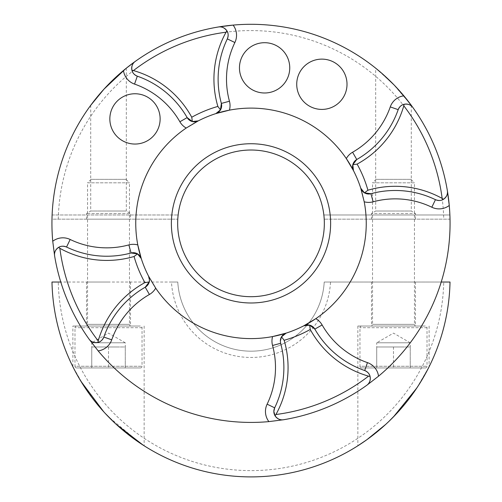 <?xml version="1.0" encoding="UTF-8"?>
<svg xmlns="http://www.w3.org/2000/svg" width="502" height="502" viewBox="0 0 502 502"><rect width="100%" height="100%" fill="white"/><g stroke="black" fill="none" stroke-linecap="round" stroke-linejoin="round"><path stroke-width="0.38" stroke-dasharray="2.51 1.88" d="M347.014 84.267A25.144 25.144 0 0 0 321.87 59.123A25.144 25.144 0 0 0 296.726 84.267A25.144 25.144 0 0 0 321.87 109.411A25.144 25.144 0 0 0 347.014 84.267M160.132 118.899A25.144 25.144 0 0 0 134.988 93.755A25.144 25.144 0 0 0 109.844 118.899A25.144 25.144 0 0 0 134.988 144.049A25.144 25.144 0 0 0 160.132 118.899M289.748 67.845A25.144 25.144 0 0 0 264.604 42.701A25.144 25.144 0 0 0 239.46 67.845A25.144 25.144 0 0 0 264.604 92.989A25.144 25.144 0 0 0 289.748 67.845M126.322 68.172L126.322 211.009L108.514 211.009L126.322 211.009L130.514 213.526L86.513 213.526L130.514 213.526L130.514 219.167L86.513 219.167L130.514 219.167M90.705 105.332L90.705 211.009L108.514 211.009L90.705 211.009L86.513 213.526L86.513 219.167M125.851 68.554L126.209 68.266M411.295 105.332L411.295 211.009L393.486 211.009L411.295 211.009L415.487 213.526L371.486 213.526L415.487 213.526L415.487 219.167L371.486 219.167L415.487 219.167M393.938 84.813L410.837 104.705L392.972 83.821L375.678 68.172L375.678 211.009L393.486 211.009L375.678 211.009L371.486 213.526L371.486 219.167M221.363 103.425A92.619 92.619 0 0 1 227.324 38.892A92.619 92.619 0 0 0 218.125 79.134M280.342 341.09A8.383 8.383 0 0 0 280.637 343.286A92.619 92.619 0 0 1 274.676 407.825A92.619 92.619 0 0 0 280.637 343.286M315.789 318.67A115.247 115.247 0 0 0 360.75 188.194M346.311 158.569A115.247 115.247 0 0 0 229.42 110.151M198.259 120.888A115.247 115.247 0 0 0 137.793 244.938M450.018 219.167A199.062 199.062 0 0 0 449.259 205.469A199.062 199.062 0 0 1 450.018 219.167L324.217 219.167L450.018 219.167A199.062 199.062 0 0 0 449.886 214.975L323.859 214.975A73.336 73.336 0 0 1 251 296.695A73.336 73.336 0 0 1 178.141 214.975A73.336 73.336 0 0 0 177.783 219.167A73.336 73.336 0 0 1 251 150.016A73.336 73.336 0 0 1 324.217 219.167A73.336 73.336 0 0 0 323.859 214.975L449.886 214.975A199.062 199.062 0 0 1 251 422.42A199.062 199.062 0 0 1 52.114 214.975A199.062 199.062 0 0 0 51.982 219.167L177.783 219.167L51.982 219.167A199.062 199.062 0 0 1 123.461 70.518A199.062 199.062 0 0 0 51.982 219.167M330.517 219.167A79.623 79.623 0 0 0 251 143.735A79.623 79.623 0 0 0 171.483 219.167M403.834 95.813A199.062 199.062 0 0 0 233.116 25.1A199.062 199.062 0 0 1 403.834 95.813M148.529 276.1A115.247 115.247 0 0 0 272.58 336.566M103.82 337.049A92.619 92.619 0 0 1 145.241 287.207A92.619 92.619 0 0 0 103.82 337.049M149.458 279.934A8.383 8.383 0 0 0 149.213 277.932A8.383 8.383 0 0 1 149.458 279.934M137.31 76.178A92.619 92.619 0 0 1 187.152 117.6A92.619 92.619 0 0 0 137.31 76.178M131.066 252.989A92.619 92.619 0 0 1 66.534 247.034A92.619 92.619 0 0 0 131.066 252.989M62.129 246.237A8.383 8.383 0 0 0 60.215 246.639A8.383 8.383 0 0 1 62.129 246.237M398.18 109.662A92.619 92.619 0 0 1 356.759 159.51A92.619 92.619 0 0 0 398.18 109.662M228.121 34.487A8.383 8.383 0 0 0 227.713 32.574A8.383 8.383 0 0 1 228.121 34.487M364.69 370.539A92.619 92.619 0 0 1 314.848 329.117A92.619 92.619 0 0 0 364.69 370.539M370.934 193.722A92.619 92.619 0 0 1 435.466 199.677A92.619 92.619 0 0 0 370.934 193.722M439.871 200.474A8.383 8.383 0 0 0 441.785 200.072A8.383 8.383 0 0 1 439.871 200.474M52.114 214.975L178.141 214.975L52.114 214.975M393.486 326.03L357.863 326.03L393.486 326.03M393.486 282.03L371.486 282.03L393.486 282.03M108.514 326.03L72.89 326.03L108.514 326.03M108.514 282.03L86.513 282.03L108.514 282.03M389.031 421.272L385.618 424.479M393.486 416.848C379.23 432.096 357.995 445.908 357.863 445.782C357.87 445.983 379.205 432.128 393.486 416.848M105.144 413.309L84.091 386.314L72.89 366.736L72.89 326.03M74.246 369.397L75.407 371.606M77.063 374.643L80.966 381.351M103.619 411.646L108.514 416.848L140.554 443.448M116.364 424.466L114.086 422.339M416.698 388.159L429.11 366.736L417.909 386.308L396.862 413.297M441.22 282.03L324.217 282.03A73.336 73.336 0 0 1 251 351.174A73.336 73.336 0 0 1 177.783 282.03L171.483 282.03A79.623 79.623 0 0 0 251 357.462A79.623 79.623 0 0 0 330.517 282.03L324.217 282.03A73.336 73.336 0 0 1 229.031 347.811A73.336 73.336 0 0 1 177.783 282.03L60.78 282.03M330.517 282.03L443.73 282.03A192.774 192.774 0 0 1 251 470.612A192.774 192.774 0 0 1 58.27 282.03L171.483 282.03M58.27 282.03L51.982 282.03A199.062 199.062 0 0 0 251 476.9A199.062 199.062 0 0 0 450.018 282.03L443.73 282.03M410.969 179.352L376.004 179.352L410.969 179.352L414.439 182.822L372.534 182.822L372.534 324.355A1.675 1.675 0 0 1 370.859 326.03L416.114 326.03L370.859 326.03M376.004 179.352L372.534 182.822L414.439 182.822L414.439 324.355A1.675 1.675 0 0 0 416.114 326.03M361.635 367.941L425.338 367.941L361.635 367.941A1.675 1.675 0 0 1 359.959 366.265L427.014 366.265L359.959 366.265L359.959 327.706A1.675 1.675 0 0 1 361.635 326.03L425.338 326.03L361.635 326.03M425.338 367.941A1.675 1.675 0 0 0 427.014 366.265L427.014 327.706A1.675 1.675 0 0 0 425.338 326.03M376.726 346.982L376.726 367.941L393.486 367.941L376.726 367.941L376.726 346.982L401.87 346.982L376.726 346.982L385.103 346.982L376.726 346.982L376.726 342.797L410.247 342.797L393.486 333.115L376.726 342.797L410.247 342.797L410.247 346.982L385.103 346.982L410.247 346.982L410.247 367.941L393.486 367.941L410.247 367.941L410.247 346.982M393.486 346.982L393.486 367.941L393.486 346.982M125.996 179.352L91.031 179.352L125.996 179.352L129.466 182.822L87.561 182.822L87.561 324.355A1.675 1.675 0 0 1 85.886 326.03L131.141 326.03L85.886 326.03M91.031 179.352L87.561 182.822L129.466 182.822L129.466 324.355A1.675 1.675 0 0 0 131.141 326.03M76.662 367.941L140.365 367.941L76.662 367.941A1.675 1.675 0 0 1 74.986 366.265L142.041 366.265L74.986 366.265L74.986 327.706A1.675 1.675 0 0 1 76.662 326.03L140.365 326.03L76.662 326.03M140.365 367.941A1.675 1.675 0 0 0 142.041 366.265L142.041 327.706A1.675 1.675 0 0 0 140.365 326.03M91.753 346.982L91.753 367.941L108.514 367.941L91.753 367.941L91.753 346.982L116.897 346.982L91.753 346.982L100.13 346.982L91.753 346.982L91.753 342.797L125.274 342.797L108.514 333.115L91.753 342.797L125.274 342.797L125.274 346.982L100.13 346.982L125.274 346.982L125.274 367.941L108.514 367.941L125.274 367.941L125.274 346.982M108.514 346.982L108.514 367.941L108.514 346.982M58.27 219.167A192.774 192.774 0 0 1 251 30.578A192.774 192.774 0 0 1 443.73 219.167M414.439 324.355L372.534 324.355L414.439 324.355M427.014 327.706L359.959 327.706L427.014 327.706M129.466 324.355L87.561 324.355L129.466 324.355M142.041 327.706L74.986 327.706L142.041 327.706M371.486 282.03L371.486 326.03M86.513 282.03L86.513 326.03M357.863 326.03L357.863 445.782M144.137 326.03L144.137 445.782M429.11 326.03L429.11 366.736M130.514 282.03L130.514 326.03M415.487 282.03L415.487 326.03"/><path stroke-width="0.75" d="M347.014 84.267A25.144 25.144 0 0 0 321.87 59.123A25.144 25.144 0 0 0 296.726 84.267A25.144 25.144 0 0 0 321.87 109.411A25.144 25.144 0 0 0 347.014 84.267M160.132 118.899A25.144 25.144 0 0 0 134.988 93.755A25.144 25.144 0 0 0 109.844 118.899A25.144 25.144 0 0 0 134.988 144.049A25.144 25.144 0 0 0 160.132 118.899M289.748 67.845A25.144 25.144 0 0 0 264.604 42.701A25.144 25.144 0 0 0 239.46 67.845A25.144 25.144 0 0 0 264.604 92.989A25.144 25.144 0 0 0 289.748 67.845M126.209 68.266L135.195 61.445A8.383 8.383 0 0 0 137.31 76.178L134.542 84.091A16.761 16.761 0 0 1 123.461 70.518A199.062 199.062 0 0 1 135.189 61.451A199.062 199.062 0 0 0 123.461 70.518L104.021 89.111L90.705 105.332L104.021 89.111L125.851 68.554M375.678 68.172L382.217 73.668L393.938 84.813M410.837 104.705L411.295 105.332L410.837 104.705M280.637 343.286L280.342 341.09L281.509 336.829L284.138 340.287A96.804 96.804 0 0 1 275.931 414.514L275.065 415.819L273.847 411.464L274.676 407.825A92.619 92.619 0 0 0 280.637 343.286L272.548 345.489A16.761 16.761 0 0 1 272.58 336.566A115.247 115.247 0 0 0 315.789 318.67A16.761 16.761 0 0 1 322.121 324.951A84.236 84.236 0 0 0 367.458 362.626A16.761 16.761 0 0 1 378.539 376.193A199.062 199.062 0 0 0 449.259 205.469A16.761 16.761 0 0 1 431.82 207.226A84.236 84.236 0 0 0 373.13 201.81A16.761 16.761 0 0 1 364.207 201.779L360.75 188.194L364.471 192.85L367.928 190.22A96.804 96.804 0 0 1 442.155 198.428L443.461 199.294C446.698 196.828 448.004 193.979 447.376 190.76L449.259 205.469A199.062 199.062 0 0 0 403.834 95.813L412.908 107.553C411.075 104.824 408.139 103.738 404.104 104.284L403.796 105.815A96.804 96.804 0 0 1 357.11 164.11L352.806 164.694L356.759 159.51A8.383 8.383 0 0 0 353.471 170.617L346.311 158.569A16.761 16.761 0 0 1 352.592 152.231A84.236 84.236 0 0 0 390.267 106.901A16.761 16.761 0 0 1 403.834 95.813A199.062 199.062 0 0 0 135.195 61.445A199.062 199.062 0 0 1 218.401 26.982L233.116 25.1A199.062 199.062 0 0 0 135.195 61.445C132.472 63.283 131.38 66.22 131.926 70.249L133.457 70.562A96.804 96.804 0 0 1 191.751 117.242L192.335 121.553L198.259 120.888L186.211 128.048A16.761 16.761 0 0 1 179.879 121.766A84.236 84.236 0 0 0 134.542 84.091M186.211 128.048A115.247 115.247 0 0 0 137.793 244.938L141.25 258.524L137.529 253.861L134.072 256.497A96.804 96.804 0 0 1 59.845 248.289L58.539 247.423C55.76 249.45 54.417 251.835 54.511 254.583A8.383 8.383 0 0 0 54.624 255.957L52.741 241.242A16.761 16.761 0 0 1 70.18 239.485A84.236 84.236 0 0 0 128.87 244.901A16.761 16.761 0 0 1 137.793 244.938A115.247 115.247 0 0 0 148.529 276.1L155.689 288.148A16.761 16.761 0 0 1 149.408 294.479A84.236 84.236 0 0 0 111.733 339.816A16.761 16.761 0 0 1 98.166 350.898A199.062 199.062 0 0 0 268.884 421.617A16.761 16.761 0 0 1 267.127 404.179A84.236 84.236 0 0 0 272.548 345.489M226.935 30.898C228.385 33.038 228.517 35.698 227.324 38.892A92.619 92.619 0 0 0 221.363 103.425L220.491 109.888L217.862 106.43A96.804 96.804 0 0 1 226.069 32.197L226.935 30.898C224.469 27.66 221.627 26.355 218.401 26.982A8.383 8.383 0 0 1 227.713 32.574A8.383 8.383 0 0 0 218.401 26.982A199.062 199.062 0 0 0 135.195 61.445A8.383 8.383 0 0 0 131.687 68.266M378.539 376.193L366.805 385.266C368.957 383.792 370.125 381.52 370.313 378.452L370.074 376.462L368.543 376.155A96.804 96.804 0 0 1 310.249 329.469L309.665 325.164L303.741 325.829L315.789 318.67A115.247 115.247 0 0 0 364.207 201.779M309.665 325.164L314.848 329.117A92.619 92.619 0 0 0 364.69 370.539C367.784 371.938 369.572 373.908 370.074 376.462M58.539 247.423C60.679 245.974 63.34 245.842 66.534 247.034A92.619 92.619 0 0 0 131.066 252.989L137.529 253.861M273.847 411.464A8.383 8.383 0 0 1 274.676 407.825A8.383 8.383 0 0 0 283.599 419.735L268.884 421.617M155.689 288.148A115.247 115.247 0 0 0 272.58 336.566L286.165 333.108L281.509 336.829M98.166 350.898L89.092 339.164C90.925 341.887 93.861 342.979 97.896 342.433L98.204 340.896A96.804 96.804 0 0 1 144.89 282.607L149.194 282.024L149.458 279.934L148.529 276.1A115.247 115.247 0 0 1 141.25 258.524A8.383 8.383 0 0 0 131.066 252.989L128.87 244.901M171.377 223.359A79.623 79.623 0 0 1 251 143.735A79.623 79.623 0 0 1 330.623 223.359A79.623 79.623 0 0 1 251 302.982A79.623 79.623 0 0 1 171.377 223.359M324.336 223.359A73.336 73.336 0 0 0 251 150.016A73.336 73.336 0 0 0 177.664 223.359A73.336 73.336 0 0 0 251 296.695A73.336 73.336 0 0 0 324.336 223.359M352.806 164.694L353.471 170.617A115.247 115.247 0 0 1 360.75 188.194A115.247 115.247 0 0 0 198.259 120.888A115.247 115.247 0 0 1 215.835 113.609A8.383 8.383 0 0 0 221.363 103.425L229.452 101.228A16.761 16.761 0 0 1 229.42 110.151L215.835 113.609L220.491 109.888M123.461 70.518A199.062 199.062 0 0 0 52.741 241.242M275.065 415.819C277.531 419.057 280.373 420.362 283.599 419.735A199.062 199.062 0 0 0 366.805 385.266A8.383 8.383 0 0 0 364.69 370.539L367.458 362.626M352.542 166.783A8.383 8.383 0 0 1 356.759 159.51A92.619 92.619 0 0 0 398.18 109.662A8.383 8.383 0 0 1 412.908 107.553A199.062 199.062 0 0 1 447.376 190.76A8.383 8.383 0 0 1 441.785 200.072A8.383 8.383 0 0 0 447.376 190.76A199.062 199.062 0 0 0 412.908 107.553A8.383 8.383 0 0 0 398.18 109.662C399.579 106.575 401.556 104.78 404.104 104.284M54.511 254.583A8.383 8.383 0 0 1 60.215 246.639A8.383 8.383 0 0 0 54.511 254.583L54.624 255.957A199.062 199.062 0 0 0 89.092 339.164A8.383 8.383 0 0 0 103.82 337.049C102.421 340.136 100.444 341.931 97.896 342.433M286.165 333.108A115.247 115.247 0 0 0 303.741 325.829A8.383 8.383 0 0 1 314.848 329.117A8.383 8.383 0 0 0 303.741 325.829A115.247 115.247 0 0 1 286.165 333.108A8.383 8.383 0 0 0 280.342 341.09A8.383 8.383 0 0 1 286.165 333.108M149.194 282.024L145.241 287.207A92.619 92.619 0 0 0 103.82 337.049L111.733 339.816M145.241 287.207A8.383 8.383 0 0 0 149.458 279.934A8.383 8.383 0 0 1 145.241 287.207L149.408 294.479M149.213 277.932A8.383 8.383 0 0 0 148.529 276.1A8.383 8.383 0 0 1 149.213 277.932M192.335 121.553L187.152 117.6A92.619 92.619 0 0 0 137.31 76.178C134.216 74.779 132.428 72.803 131.926 70.249M443.461 199.294C441.321 200.744 438.66 200.869 435.466 199.677A92.619 92.619 0 0 0 370.934 193.722L364.471 192.85M198.259 120.888A8.383 8.383 0 0 1 187.152 117.6A8.383 8.383 0 0 0 198.259 120.888A115.247 115.247 0 0 1 215.835 113.609A8.383 8.383 0 0 0 221.363 103.425M66.534 247.034A8.383 8.383 0 0 0 62.129 246.237A8.383 8.383 0 0 1 66.534 247.034L70.18 239.485M227.324 38.892A8.383 8.383 0 0 0 228.121 34.487A8.383 8.383 0 0 1 227.324 38.892L234.873 42.532A84.236 84.236 0 0 0 229.452 101.228M353.471 170.617A115.247 115.247 0 0 1 360.75 188.194A8.383 8.383 0 0 0 370.934 193.722L373.13 201.81M435.466 199.677A8.383 8.383 0 0 0 439.871 200.474A8.383 8.383 0 0 1 435.466 199.677L431.82 207.226M396.862 413.297L389.031 421.272M385.618 424.479L366.912 439.67L357.863 445.782M114.086 422.339L105.144 413.309M72.89 366.736L74.246 369.397M75.407 371.606L77.063 374.643M80.966 381.351L103.619 411.646M140.554 443.448L143.164 445.161M143.308 445.255L116.364 424.466M393.486 416.848L416.698 388.159M60.78 282.03L51.982 282.03A199.062 199.062 0 0 0 251 476.9A199.062 199.062 0 0 0 450.018 282.03L441.22 282.03M283.599 419.735A199.062 199.062 0 0 0 366.805 385.266A8.383 8.383 0 0 0 364.69 370.539M103.82 337.049A8.383 8.383 0 0 1 89.092 339.164A199.062 199.062 0 0 1 54.624 255.957M449.259 205.469A199.062 199.062 0 0 0 403.834 95.813M275.931 414.514A192.774 192.774 0 0 0 368.543 376.155M310.249 329.469A121.534 121.534 0 0 1 284.138 340.287M357.11 164.11A121.534 121.534 0 0 1 367.928 190.22M442.155 198.428A192.774 192.774 0 0 0 403.796 105.815M191.751 117.242A121.534 121.534 0 0 1 217.862 106.43M144.89 282.607A121.534 121.534 0 0 1 134.072 256.497M59.845 248.289A192.774 192.774 0 0 0 98.204 340.896M226.069 32.197A192.774 192.774 0 0 0 133.457 70.562M274.676 407.825L267.127 404.179M233.116 25.1A16.761 16.761 0 0 1 234.873 42.532M141.25 258.524A8.383 8.383 0 0 0 131.066 252.989M360.75 188.194A8.383 8.383 0 0 0 370.934 193.722M187.152 117.6L179.879 121.766M398.18 109.662L390.267 106.901M356.759 159.51L352.592 152.231M314.848 329.117L322.121 324.951"/></g></svg>
